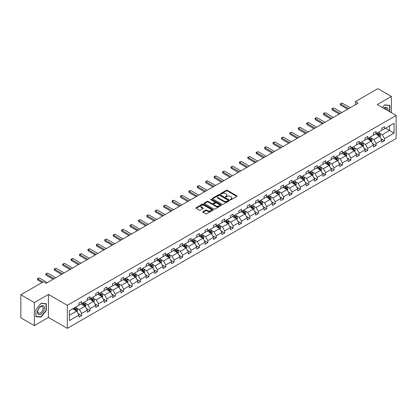 <?xml version="1.0" encoding="UTF-8"?>
<svg xmlns="http://www.w3.org/2000/svg" width="417" height="417" viewBox="0 0 417 417"><rect width="100%" height="100%" fill="white"/><g stroke="black" fill="none" stroke-linecap="round" stroke-linejoin="round"><path stroke-width="0.63" d="M230.455 199.691A0.526 0.302 0 0 0 231.195 199.691L236.82 196.443A0.751 0.433 0 0 0 237.038 196.136A0.751 0.433 0 0 0 236.82 195.828L227.291 190.329A0.751 0.433 0 0 0 226.233 190.329L220.603 193.577A0.526 0.302 0 0 0 221.349 194.004L222.073 193.582A2.398 1.381 0 0 1 225.461 193.582L226.259 194.041A2.398 1.381 0 0 1 226.957 195.02A2.398 1.381 0 0 1 226.259 196L225.529 196.417A0.526 0.302 0 0 0 226.269 196.845L226.999 196.428A2.398 1.381 0 0 1 230.387 196.428L231.18 196.887A2.398 1.381 0 0 1 231.883 197.861A2.398 1.381 0 0 1 231.18 198.841L230.455 199.263A0.526 0.302 0 0 0 230.455 199.691L230.455 199.263M202.99 211.664A0.751 0.433 0 0 0 202.771 211.966A0.751 0.433 0 0 0 202.99 212.274L205.664 213.817A0.751 0.433 0 0 0 206.723 213.817L212.967 210.21A0.751 0.433 0 0 0 213.191 209.907A0.751 0.433 0 0 0 212.967 209.6L203.439 204.095A0.751 0.433 0 0 0 202.381 204.095L196.136 207.702A0.751 0.433 0 0 0 195.917 208.01A0.751 0.433 0 0 0 196.136 208.318L199.362 210.178A0.751 0.433 0 0 0 200.421 210.178L203.095 208.636A0.751 0.433 0 0 0 203.314 208.333A0.751 0.433 0 0 0 203.095 208.026L201.494 207.103A2.002 1.157 0 0 1 200.911 206.285A2.002 1.157 0 0 1 202.146 205.216A2.002 1.157 0 0 1 204.325 205.466L210.601 209.089A2.002 1.157 0 0 1 211.184 209.907A2.002 1.157 0 0 1 209.949 210.976A2.002 1.157 0 0 1 207.77 210.721L206.723 210.121A0.751 0.433 0 0 0 205.664 210.121L202.99 211.664L202.99 212.274L205.664 210.741L205.664 210.121M48.44 294.418L34.335 302.56L20.85 294.777L20.85 317.822L34.335 325.604L48.44 317.462L67.314 328.361L67.314 305.317L48.44 294.418L48.44 317.462M391.375 112.71L391.375 96.426L377.276 104.568L396.15 115.467L67.314 305.317M391.375 96.426L377.896 88.639L355.378 101.639L355.378 104.756M20.85 294.777L43.368 281.777L46.063 283.336L358.073 103.197L355.378 101.639M222.125 204.314A0.751 0.433 0 0 0 223.189 204.314L229.433 200.707A0.751 0.433 0 0 0 229.652 200.4A0.751 0.433 0 0 0 229.433 200.092L219.905 194.593A0.751 0.433 0 0 0 218.847 194.593L212.597 198.2A0.751 0.433 0 0 0 212.378 198.502A0.751 0.433 0 0 0 212.597 198.81L222.125 204.314M210.981 199.8A0.526 0.302 0 0 1 211.513 199.879L221.192 205.461L214.953 209.063A0.751 0.433 0 0 1 213.895 209.063L204.366 203.564L204.366 202.954A0.751 0.433 0 0 0 204.148 203.256A0.751 0.433 0 0 0 204.366 203.564M204.366 202.954L207.04 201.406A0.751 0.433 0 0 1 208.099 201.406L211.961 203.642A0.751 0.433 0 0 0 213.024 203.642L214.797 202.615A0.751 0.433 0 0 0 215.016 202.308A0.751 0.433 0 0 0 214.797 202.005L210.773 199.68A0.526 0.302 0 0 1 211.513 199.253L221.203 204.846A0.751 0.433 0 0 1 221.422 205.154A0.751 0.433 0 0 1 221.203 205.456L221.203 204.846M34.335 302.56L34.335 325.604M69.389 310.722L78.938 305.208L78.938 303.123L81.633 301.564L81.633 303.649L87.351 300.349L87.351 298.264L90.046 296.706L90.046 298.796L95.764 295.491L95.764 293.406L98.459 291.848L98.459 293.938L104.177 290.633L104.177 288.548L106.877 286.99L106.877 289.08L112.59 285.781L112.59 283.69L115.29 282.137L115.29 284.222L121.003 280.922L121.003 278.832L123.703 277.279L123.703 279.364L129.421 276.064L129.421 273.974L132.116 272.421L132.116 274.506L137.834 271.206L137.834 269.121L140.529 267.563L140.529 269.648L146.247 266.348L146.247 264.263L148.942 262.705L148.942 264.79L154.66 261.49L154.66 259.405L157.355 257.847L157.355 259.932L163.073 256.632L163.073 254.547L165.773 252.989L165.773 255.074L171.486 251.774L171.486 249.689L174.186 248.131L174.186 250.216L179.899 246.916L179.899 244.831L182.599 243.273L182.599 245.358L188.317 242.058L188.317 239.973L191.012 238.415L191.012 240.505L196.73 237.2L196.73 235.115L199.425 233.556L199.425 235.647L205.143 232.342L205.143 230.257L207.838 228.698L207.838 230.789L213.556 227.489L213.556 225.399L216.251 223.846L216.251 225.931L221.969 222.631L221.969 220.541L224.669 218.988L224.669 221.073L230.382 217.773L230.382 215.683L233.082 214.13L233.082 216.215L238.795 212.915L238.795 210.83L241.495 209.271L241.495 211.356L247.213 208.057L247.213 205.972L249.908 204.413L249.908 206.498L255.626 203.199L255.626 201.114L258.321 199.555L258.321 201.64L264.039 198.341L264.039 196.256L266.734 194.697L266.734 196.782L272.452 193.483L272.452 191.398L275.147 189.839L275.147 191.924L280.865 188.625L280.865 186.54L283.565 184.981L283.565 187.071L289.278 183.767L289.278 181.682L291.978 180.123L291.978 182.213L297.691 178.909L297.691 176.824L300.391 175.265L300.391 177.355L306.109 174.051L306.109 171.966L308.804 170.412L308.804 172.497L314.522 169.198L314.522 167.108L317.217 165.554L317.217 167.639L322.935 164.34L322.935 162.249L325.63 160.696L325.63 162.781L331.348 159.482L331.348 157.391L334.043 155.838L334.043 157.923L339.761 154.624L339.761 152.539L342.461 150.98L342.461 153.065L348.174 149.766L348.174 147.681L350.874 146.122L350.874 148.207L356.587 144.907L356.587 142.822L359.287 141.264L359.287 143.349L365.005 140.049L365.005 137.964L367.7 136.406L367.7 138.491L373.418 135.191L373.418 133.106L376.113 131.548L376.113 133.633L381.831 130.333L381.831 128.248L384.526 126.69L384.526 128.78L394.075 123.265L394.075 133.106L384.526 138.616L384.526 140.706L381.831 142.26L381.831 140.175L376.113 143.474L376.113 145.559L373.418 147.118L373.418 145.033L367.7 148.332L367.7 150.417L365.005 151.976L365.005 149.891L359.287 153.19L359.287 155.275L356.587 156.834L356.587 154.749L350.874 158.048L350.874 160.133L348.174 161.692L348.174 159.607L342.461 162.906L342.461 164.991L339.761 166.55L339.761 164.465L334.043 167.764L334.043 169.849L331.348 171.408L331.348 169.318L325.63 172.622L325.63 174.707L322.935 176.266L322.935 174.176L317.217 177.48L317.217 179.565L314.522 181.124L314.522 179.034L308.804 182.338L308.804 184.423L306.109 185.977L306.109 183.892L300.391 187.191L300.391 189.282L297.691 190.835L297.691 188.75L291.978 192.049L291.978 194.14L289.278 195.693L289.278 193.608L283.565 196.907L283.565 198.998L280.865 200.551L280.865 198.466L275.147 201.765L275.147 203.85L272.452 205.409L272.452 203.324L266.734 206.623L266.734 208.708L264.039 210.267L264.039 208.182L258.321 211.482L258.321 213.567L255.626 215.125L255.626 213.04L249.908 216.34L249.908 218.425L247.213 219.983L247.213 217.898L241.495 221.198L241.495 223.283L238.795 224.841L238.795 222.756L233.082 226.056L233.082 228.141L230.382 229.699L230.382 227.609L224.669 230.914L224.669 232.999L221.969 234.557L221.969 232.467L216.251 235.772L216.251 237.857L213.556 239.415L213.556 237.325L207.838 240.63L207.838 242.715L205.143 244.268L205.143 242.183L199.425 245.483L199.425 247.573L196.73 249.126L196.73 247.041L191.012 250.341L191.012 252.431L188.317 253.984L188.317 251.899L182.599 255.199L182.599 257.289L179.899 258.842L179.899 256.757L174.186 260.057L174.186 262.142L171.486 263.7L171.486 261.615L165.773 264.915L165.773 267L163.073 268.558L163.073 266.473L157.355 269.773L157.355 271.858L154.66 273.416L154.66 271.331L148.942 274.631L148.942 276.716L146.247 278.275L146.247 276.19L140.529 279.489L140.529 281.574L137.834 283.133L137.834 281.048L132.116 284.347L132.116 286.432L129.421 287.991L129.421 285.9L123.703 289.205L123.703 291.29L121.003 292.849L121.003 290.758L115.29 294.063L115.29 296.148L112.59 297.707L112.59 295.617L106.877 298.916L106.877 301.006L104.177 302.56L104.177 300.475L98.459 303.774L98.459 305.864L95.764 307.418L95.764 305.333L90.046 308.632L90.046 310.722L87.351 312.276L87.351 310.191L81.633 313.49L81.633 315.575L78.938 317.134L78.938 315.049L69.389 320.558L69.389 310.722M67.314 328.361L396.15 138.507L396.15 115.467M81.096 303.962L85.084 306.266L79.371 309.57L76.248 307.767M79.371 309.57L81.633 313.49M85.084 306.266L87.351 310.191M78.938 304.712L79.371 304.957L81.633 303.649M89.509 299.104L93.497 301.408L87.784 304.712L84.661 302.909M87.784 304.712L90.046 308.632M93.497 301.408L95.764 305.333M87.351 299.854L87.784 300.099L90.046 298.796M97.922 294.246L101.915 296.55L96.197 299.854L93.074 298.051M96.197 299.854L98.459 303.774M101.915 296.55L104.177 300.475M95.764 294.996L96.197 295.246L98.459 293.938M106.335 289.388L110.328 291.697L104.61 294.996L101.487 293.193M104.61 294.996L106.877 298.916M110.328 291.697L112.59 295.617M104.177 290.138L104.61 290.388L106.877 289.08M114.748 284.535L118.741 286.839L113.023 290.138L109.9 288.335M113.023 290.138L115.29 294.063M118.741 286.839L121.003 290.758M112.59 285.28L113.023 285.53L115.29 284.222M123.161 279.677L127.154 281.981L121.436 285.28L118.313 283.477M121.436 285.28L123.703 289.205M127.154 281.981L129.421 285.9M121.003 280.422L121.436 280.672L123.703 279.364M131.574 274.819L135.567 277.123L129.849 280.422L126.732 278.619M129.849 280.422L132.116 284.347M135.567 277.123L137.834 281.048M129.421 275.564L129.849 275.814L132.116 274.506M139.992 269.961L143.98 272.265L138.267 275.564L135.144 273.761M138.267 275.564L140.529 279.489M143.98 272.265L146.247 276.19M137.834 270.706L138.267 270.956L140.529 269.648M148.405 265.103L152.393 267.406L146.68 270.706L143.557 268.902M146.68 270.706L148.942 274.631M152.393 267.406L154.66 271.331M146.247 265.848L146.68 266.098L148.942 264.79M156.818 260.244L160.811 262.548L155.093 265.848L151.97 264.05M155.093 265.848L157.355 269.773M160.811 262.548L163.073 266.473M154.66 260.99L155.093 261.24L157.355 259.932M165.231 255.386L169.224 257.69L163.506 260.99L160.383 259.192M163.506 260.99L165.773 264.915M169.224 257.69L171.486 261.615M163.073 256.132L163.506 256.382L165.773 255.074M173.644 250.528L177.637 252.832L171.919 256.132L168.796 254.334M171.919 256.132L174.186 260.057M177.637 252.832L179.899 256.757M171.486 251.279L171.919 251.524L174.186 250.216M182.057 245.67L186.05 247.974L180.332 251.279L177.209 249.475M180.332 251.279L182.599 255.199M186.05 247.974L188.317 251.899M179.899 246.421L180.332 246.666L182.599 245.358M190.47 240.812L194.463 243.116L188.745 246.421L185.628 244.617M188.745 246.421L191.012 250.341M194.463 243.116L196.73 247.041M188.317 241.563L188.745 241.808L191.012 240.505M198.888 235.954L202.876 238.258L197.163 241.563L194.041 239.759M197.163 241.563L199.425 245.483M202.876 238.258L205.143 242.183M196.73 236.705L197.163 236.955L199.425 235.647M207.301 231.096L211.289 233.405L205.576 236.705L202.453 234.901M205.576 236.705L207.838 240.63M211.289 233.405L213.556 237.325M205.143 231.847L205.576 232.097L207.838 230.789M215.714 226.243L219.707 228.547L213.989 231.847L210.866 230.043M213.989 231.847L216.251 235.772M219.707 228.547L221.969 232.467M213.556 226.989L213.989 227.239L216.251 225.931M224.127 221.385L228.12 223.689L222.402 226.989L219.279 225.185M222.402 226.989L224.669 230.914M228.12 223.689L230.382 227.609M221.969 222.131L222.402 222.381L224.669 221.073M232.54 216.527L236.533 218.831L230.815 222.131L227.692 220.327M230.815 222.131L233.082 226.056M236.533 218.831L238.795 222.756M230.382 217.273L230.815 217.523L233.082 216.215M240.953 211.669L244.946 213.973L239.228 217.273L236.105 215.469M239.228 217.273L241.495 221.198M244.946 213.973L247.213 217.898M238.795 212.415L239.228 212.665L241.495 211.356M249.366 206.811L253.359 209.115L247.641 212.415L244.518 210.611M247.641 212.415L249.908 216.34M253.359 209.115L255.626 213.04M247.213 207.557L247.641 207.807L249.908 206.498M257.784 201.953L261.772 204.257L256.059 207.557L252.937 205.758M256.059 207.557L258.321 211.482M261.772 204.257L264.039 208.182M255.626 202.698L256.059 202.949L258.321 201.64M266.197 197.095L270.185 199.399L264.472 202.698L261.35 200.9M264.472 202.698L266.734 206.623M270.185 199.399L272.452 203.324M264.039 197.84L264.472 198.091L266.734 196.782M274.61 192.237L278.603 194.541L272.885 197.84L269.763 196.042M272.885 197.84L275.147 201.765M278.603 194.541L280.865 198.466M272.452 192.988L272.885 193.233L275.147 191.924M283.023 187.379L287.016 189.683L281.298 192.988L278.175 191.184M281.298 192.988L283.565 196.907M287.016 189.683L289.278 193.608M280.865 188.13L281.298 188.375L283.565 187.071M291.436 182.521L295.429 184.825L289.711 188.13L286.588 186.326M289.711 188.13L291.978 192.049M295.429 184.825L297.691 188.75M289.278 183.272L289.711 183.516L291.978 182.213M299.849 177.663L303.842 179.967L298.124 183.272L295.001 181.468M298.124 183.272L300.391 187.191M303.842 179.967L306.109 183.892M297.691 178.413L298.124 178.664L300.391 177.355M308.262 172.81L312.255 175.114L306.537 178.413L303.414 176.61M306.537 178.413L308.804 182.338M312.255 175.114L314.522 179.034M306.109 173.555L306.537 173.806L308.804 172.497M316.68 167.952L320.668 170.256L314.955 173.555L311.833 171.752M314.955 173.555L317.217 177.48M320.668 170.256L322.935 174.176M314.522 168.697L314.955 168.948L317.217 167.639M325.093 163.094L329.081 165.398L323.368 168.697L320.246 166.894M323.368 168.697L325.63 172.622M329.081 165.398L331.348 169.318M322.935 163.839L323.368 164.09L325.63 162.781M333.506 158.236L337.499 160.54L331.781 163.839L328.659 162.036M331.781 163.839L334.043 167.764M337.499 160.54L339.761 164.465M331.348 158.981L331.781 159.231L334.043 157.923M341.919 153.378L345.912 155.682L340.194 158.981L337.072 157.178M340.194 158.981L342.461 162.906M345.912 155.682L348.174 159.607M339.761 154.123L340.194 154.373L342.461 153.065M350.332 148.52L354.325 150.824L348.607 154.123L345.484 152.32M348.607 154.123L350.874 158.048M354.325 150.824L356.587 154.749M348.174 149.265L348.607 149.515L350.874 148.207M358.745 143.662L362.738 145.966L357.02 149.265L353.897 147.467M357.02 149.265L359.287 153.19M362.738 145.966L365.005 149.891M356.587 144.407L357.02 144.657L359.287 143.349M367.158 138.804L371.151 141.108L365.433 144.407L362.31 142.609M365.433 144.407L367.7 148.332M371.151 141.108L373.418 145.033M365.005 139.549L365.433 139.799L367.7 138.491M375.576 133.946L379.564 136.25L373.846 139.549L370.729 137.751M373.846 139.549L376.113 143.474M379.564 136.25L381.831 140.175M373.418 134.696L373.846 134.941L376.113 133.633M385.553 128.186L389.541 130.49L382.264 134.696L379.142 132.893M382.264 134.696L384.526 138.616M394.075 133.106L389.541 130.49L389.541 125.882L394.075 123.265M381.831 129.838L382.264 130.083L384.526 128.78M69.389 315.33L76.671 311.124L72.683 308.82M76.671 311.124L78.938 315.049M380.94 138.632L384.526 140.706M372.527 143.49L376.113 145.559M364.114 148.348L367.7 150.417M355.701 153.206L359.287 155.275M347.288 158.064L350.874 160.133M338.87 162.922L342.461 164.991M330.457 167.78L334.043 169.849M322.044 172.638L325.63 174.707M313.631 177.496L317.217 179.565M305.218 182.354L308.804 184.423M296.805 187.207L300.391 189.282M288.392 192.065L291.978 194.14M279.974 196.923L283.565 198.998M271.561 201.781L275.147 203.85M263.148 206.639L266.734 208.708M254.735 211.497L258.321 213.567M246.322 216.355L249.908 218.425M237.909 221.213L241.495 223.283M229.496 226.071L233.082 228.141M221.078 230.929L224.669 232.999M212.665 235.787L216.251 237.857M204.252 240.64L207.838 242.715M195.839 245.498L199.425 247.573M187.426 250.356L191.012 252.431M179.013 255.214L182.599 257.289M170.6 260.072L174.186 262.142M162.182 264.931L165.773 267M153.769 269.789L157.355 271.858M145.356 274.647L148.942 276.716M136.943 279.505L140.529 281.574M128.53 284.363L132.116 286.432M120.117 289.221L123.703 291.29M111.704 294.079L115.29 296.148M103.286 298.932L106.877 301.006M94.873 303.79L98.459 305.864M86.46 308.648L90.046 310.722M78.047 313.506L81.633 315.575M389.838 111.824L389.838 105.365L384.636 104.896L382.483 107.576L384.526 105.053L389.572 105.501L389.572 111.667M46.282 310.655L46.282 303.717L41.075 303.253L35.872 309.727L35.872 316.665L41.075 317.128L46.282 310.655L46.011 310.498M230.664 199.764L231.18 199.462A2.398 1.381 0 0 0 231.883 198.487L231.883 197.861M226.957 195.02L226.957 195.641A2.398 1.381 0 0 1 226.259 196.621L225.738 196.918M236.809 196.449L227.291 190.95A0.751 0.433 0 0 0 226.233 190.95L220.817 194.077M229.433 200.092L229.433 200.707L219.905 195.213A0.751 0.433 0 0 0 218.847 195.213L212.607 198.815M228.109 200.613A0.526 0.302 0 0 0 228.109 200.186L219.743 195.354A0.526 0.302 0 0 0 219.003 195.354L218.237 195.797A2.398 1.381 0 0 0 217.533 196.777A2.398 1.381 0 0 0 218.237 197.757L223.955 201.057A2.398 1.381 0 0 0 227.343 201.057L228.109 200.613L228.109 201.234A0.526 0.302 0 0 0 228.266 201.02L228.266 200.4M217.533 196.777L217.533 197.403A2.398 1.381 0 0 0 218.237 198.377L218.237 197.757M228.109 201.234L227.343 201.677A2.398 1.381 0 0 1 223.955 201.677L218.237 198.377M204.377 203.569L207.04 202.031L207.04 201.406M215.016 202.308L215.016 202.933A0.751 0.433 0 0 1 214.797 203.241L213.024 204.262A0.751 0.433 0 0 1 211.961 204.262L208.099 202.031A0.751 0.433 0 0 0 207.04 202.031M215.975 205.956A2.002 1.157 0 0 0 218.159 206.207A2.002 1.157 0 0 0 219.394 205.138A2.002 1.157 0 0 0 218.805 204.32L216.595 203.043A0.751 0.433 0 0 0 215.537 203.043L213.765 204.069A0.751 0.433 0 0 0 213.546 204.372A0.751 0.433 0 0 0 213.765 204.679L215.975 205.956L215.975 206.577A2.002 1.157 0 0 0 218.159 206.827A2.002 1.157 0 0 0 219.394 205.758L219.394 205.138M213.546 204.372L213.546 204.997A0.751 0.433 0 0 0 213.765 205.3L213.765 204.679M215.975 206.577L213.765 205.3M211.184 209.907L211.184 210.528A2.002 1.157 0 0 1 209.949 211.596A2.002 1.157 0 0 1 207.77 211.346L206.723 210.741A0.751 0.433 0 0 0 205.664 210.741M200.911 206.285L200.911 206.905A2.002 1.157 0 0 0 201.494 207.723L201.494 207.103M203.084 208.641L201.494 207.723M212.967 209.6L212.967 210.21L203.439 204.721A0.751 0.433 0 0 0 202.381 204.721L196.146 208.323L196.136 207.702M40.527 316.811L41.075 317.128M379.976 136.958L380.471 135.53A2.022 1.168 -120 0 0 379.824 133.805L378.615 132.189M376.442 134.446L375.92 133.748M379.267 136.078L379.381 135.614A2.022 1.168 -120 0 0 378.803 134.399L377.588 132.783M377.083 133.075L378.417 134.853A1.032 0.594 60 0 1 378.605 135.165L379.381 135.614M376.942 133.159L378.156 134.774A2.022 1.168 60 0 1 378.657 135.728M348.607 108.66L340.559 104.015L340.559 105.136L340.262 103.843L342.18 103.082L350.223 107.727M347.637 109.223L340.559 105.136M342.18 103.082L340.559 104.015L340.262 103.843M371.563 141.816L372.058 140.388A2.022 1.168 -120 0 0 371.411 138.663L370.202 137.047M368.029 139.304L367.507 138.606M370.854 140.936L370.968 140.472A2.022 1.168 -120 0 0 370.39 139.257L369.175 137.641M368.67 137.933L370.004 139.711A1.032 0.594 60 0 1 370.192 140.023L370.968 140.472M368.529 138.011L369.738 139.632A2.022 1.168 60 0 1 370.244 140.586M363.15 146.675L363.645 145.241A2.022 1.168 -120 0 0 362.998 143.521L361.789 141.905M359.616 144.162L359.089 143.464M362.441 145.794L362.55 145.33A2.022 1.168 -120 0 0 361.972 144.115L360.762 142.499M360.257 142.791L361.591 144.569A1.032 0.594 60 0 1 361.779 144.881L362.55 145.33M360.116 142.869L361.325 144.485A2.022 1.168 60 0 1 361.831 145.444M340.194 113.518L332.146 108.873L332.146 109.994L331.849 108.701L333.767 107.94L341.81 112.585M339.224 114.081L332.146 109.994M333.767 107.94L332.146 108.873L331.849 108.701M331.781 118.376L323.733 113.732L323.733 114.852L323.436 113.56L324.244 113.09L325.349 112.799L333.397 117.443M330.811 118.939L323.733 114.852M325.349 112.799L323.733 113.732L323.436 113.56M387.94 110.724A4.957 2.862 120 0 0 383.729 108.295M386.689 110.005A3.753 2.168 120 0 0 385.913 108.243A3.753 2.168 120 0 0 384 108.451M389.238 105.308L389.572 105.501M44.004 310.399A4.957 2.862 120 0 0 42.722 305.609A4.957 2.862 120 0 0 37.931 309.857A4.957 2.862 120 0 0 39.214 314.647A4.957 2.862 120 0 0 44.004 310.399M42.774 310.05A3.753 2.168 120 0 0 42.352 306.594A3.753 2.168 120 0 0 38.176 309.638A3.753 2.168 120 0 0 38.599 313.094A3.753 2.168 120 0 0 42.774 310.05M35.925 316.404L35.925 309.68L40.965 303.404L46.011 303.857L46.011 310.576L40.965 316.852L35.872 316.373M45.677 303.665L46.011 303.857M354.731 151.533L355.232 150.099A2.022 1.168 -120 0 0 354.586 148.379L353.376 146.763M351.203 149.02L350.676 148.322M354.028 150.652L354.137 150.188A2.022 1.168 -120 0 0 353.559 148.973L352.349 147.357M351.844 147.649L353.178 149.427A1.032 0.594 60 0 1 353.361 149.739L354.137 150.188M351.703 147.727L352.912 149.343A2.022 1.168 60 0 1 353.418 150.297M323.368 123.234L315.32 118.59L315.32 119.71L315.023 118.418L315.831 117.948L316.936 117.657L324.984 122.301M322.393 123.797L315.32 119.71M316.936 117.657L315.32 118.59L315.023 118.418M346.318 156.391L346.814 154.957A2.022 1.168 -120 0 0 346.173 153.237L344.958 151.621M342.79 153.878L342.263 153.18M345.61 155.51L345.724 155.046A2.022 1.168 -120 0 0 345.146 153.831L343.936 152.215M343.431 152.507L344.76 154.285A1.032 0.594 60 0 1 344.948 154.598L345.724 155.046M343.29 152.586L344.499 154.201A2.022 1.168 60 0 1 345.005 155.155M314.95 128.092L306.907 123.448L306.907 124.568L306.61 123.276L307.418 122.806L308.523 122.515L316.571 127.159M313.98 128.655L306.907 124.568M308.523 122.515L306.907 123.448L306.61 123.276M337.906 161.249L338.401 159.815A2.022 1.168 -120 0 0 337.76 158.095L336.545 156.479M334.377 158.736L333.85 158.038M337.197 160.368L337.311 159.904A2.022 1.168 -120 0 0 336.733 158.689L335.523 157.068M335.018 157.365L336.347 159.143A1.032 0.594 60 0 1 336.535 159.456L337.311 159.904M334.877 157.444L336.086 159.059A2.022 1.168 60 0 1 336.587 160.013M306.537 132.95L298.494 128.306L298.494 129.426L298.197 128.134L299.005 127.665L300.11 127.367L308.158 132.017M305.567 133.513L298.494 129.426M300.11 127.367L298.494 128.306L298.197 128.134M329.493 166.107L329.988 164.673A2.022 1.168 -120 0 0 329.341 162.953L328.132 161.337M325.964 163.594L325.437 162.896M328.784 165.226L328.898 164.762A2.022 1.168 -120 0 0 328.32 163.542L327.11 161.926M326.6 162.218L327.934 164.001A1.032 0.594 60 0 1 328.122 164.314L328.898 164.762M326.459 162.302L327.673 163.917A2.022 1.168 60 0 1 328.174 164.871M298.124 137.808L290.076 133.164L290.076 134.284L289.784 132.992L290.592 132.523L291.697 132.225L299.745 136.875M297.154 138.366L290.076 134.284M291.697 132.225L290.076 133.164L289.784 132.992M321.08 170.965L321.575 169.531A2.022 1.168 -120 0 0 320.928 167.811L319.719 166.195M317.546 168.452L317.024 167.749M320.371 170.084L320.485 169.62A2.022 1.168 -120 0 0 319.907 168.4L318.692 166.784M318.187 167.076L319.521 168.859A1.032 0.594 60 0 1 319.709 169.172L320.485 169.62M318.046 167.16L319.26 168.776A2.022 1.168 60 0 1 319.761 169.729M289.711 142.666L281.663 138.022L281.663 139.142L281.366 137.85L283.284 137.084L291.327 141.733M288.741 143.224L281.663 139.142M283.284 137.084L281.663 138.022L281.366 137.85M312.667 175.823L313.162 174.389A2.022 1.168 -120 0 0 312.515 172.669L311.306 171.053M309.133 173.31L308.611 172.607M311.958 174.942L312.072 174.473A2.022 1.168 -120 0 0 311.494 173.258L310.279 171.642M309.774 171.934L311.108 173.717A1.032 0.594 60 0 1 311.296 174.03L312.072 174.473M309.633 172.018L310.842 173.634A2.022 1.168 60 0 1 311.348 174.587M281.298 147.524L273.25 142.875L273.25 144.001L272.953 142.708L273.761 142.239L274.871 141.942L282.914 146.591M280.328 148.082L273.25 144.001M274.871 141.942L273.25 142.875L272.953 142.708M304.254 180.681L304.749 179.247A2.022 1.168 -120 0 0 304.102 177.527L302.893 175.911M300.72 178.168L300.193 177.465M303.545 179.795L303.654 179.331A2.022 1.168 -120 0 0 303.076 178.116L301.866 176.5M301.361 176.792L302.695 178.57A1.032 0.594 60 0 1 302.883 178.883L303.654 179.331M301.22 176.876L302.429 178.492A2.022 1.168 60 0 1 302.935 179.446M272.885 152.382L264.837 147.733L264.837 148.853L264.54 147.566L265.348 147.097L266.453 146.8L274.501 151.444M271.915 152.94L264.837 148.853M266.453 146.8L264.837 147.733L264.54 147.566M295.841 185.539L296.336 184.105A2.022 1.168 -120 0 0 295.689 182.385L294.48 180.764M292.307 183.027L291.78 182.323M295.132 184.653L295.241 184.189A2.022 1.168 -120 0 0 294.663 182.974L293.453 181.359M292.948 181.65L294.282 183.428A1.032 0.594 60 0 1 294.465 183.741L295.241 184.189M292.807 181.734L294.016 183.35A2.022 1.168 60 0 1 294.522 184.304M264.472 157.24L256.424 152.591L256.424 153.711L256.127 152.419L258.04 151.658L266.088 156.302M263.497 157.798L256.424 153.711M258.04 151.658L256.424 152.591L256.127 152.419M287.422 190.397L287.923 188.964A2.022 1.168 -120 0 0 287.277 187.243L286.062 185.622M283.894 187.885L283.367 187.181M286.714 189.511L286.828 189.047A2.022 1.168 -120 0 0 286.25 187.832L285.04 186.217M284.535 186.508L285.864 188.286A1.032 0.594 60 0 1 286.052 188.599L286.828 189.047M284.394 186.592L285.603 188.208A2.022 1.168 60 0 1 286.109 189.162M256.059 162.093L248.011 157.449L248.011 158.569L247.714 157.277L249.627 156.516L257.675 161.16M255.084 162.656L248.011 158.569M249.627 156.516L248.011 157.449L247.714 157.277M279.009 195.25L279.505 193.822A2.022 1.168 -120 0 0 278.864 192.096L277.649 190.48M275.481 192.737L274.954 192.039M278.301 194.369L278.415 193.905A2.022 1.168 -120 0 0 277.837 192.69L276.627 191.075M276.122 191.367L277.451 193.144A1.032 0.594 60 0 1 277.639 193.457L278.415 193.905M275.981 191.45L277.19 193.066A2.022 1.168 60 0 1 277.691 194.02M247.641 166.951L239.598 162.307L239.598 163.428L239.301 162.135L241.214 161.374L249.262 166.018M246.671 167.514L239.598 163.428M241.214 161.374L239.598 162.307L239.301 162.135M270.597 200.108L271.092 198.68A2.022 1.168 -120 0 0 270.445 196.954L269.236 195.338M267.068 197.595L266.541 196.897M269.888 199.227L270.002 198.763A2.022 1.168 -120 0 0 269.424 197.549L268.214 195.933M267.704 196.225L269.038 198.002A1.032 0.594 60 0 1 269.226 198.315L270.002 198.763M267.563 196.303L268.777 197.924A2.022 1.168 60 0 1 269.278 198.878M239.228 171.809L231.18 167.165L231.18 168.286L230.888 166.993L232.801 166.232L240.849 170.876M238.258 172.372L231.18 168.286M232.801 166.232L231.18 167.165L230.888 166.993M262.184 204.966L262.679 203.532A2.022 1.168 -120 0 0 262.032 201.812L260.823 200.196M258.649 202.453L258.128 201.755M261.475 204.085L261.589 203.621A2.022 1.168 -120 0 0 261.011 202.407L259.796 200.791M259.291 201.083L260.625 202.86A1.032 0.594 60 0 1 260.813 203.173L261.589 203.621M259.15 201.161L260.364 202.777A2.022 1.168 60 0 1 260.865 203.736M230.815 176.667L222.767 172.023L222.767 173.144L222.47 171.851L224.388 171.09L232.431 175.734M229.845 177.23L222.767 173.144M224.388 171.09L222.767 172.023L222.47 171.851M253.771 209.824L254.266 208.391A2.022 1.168 -120 0 0 253.619 206.67L252.41 205.055M250.236 207.312L249.715 206.613M253.062 208.943L253.176 208.479A2.022 1.168 -120 0 0 252.598 207.265L251.383 205.649M250.878 205.941L252.212 207.718A1.032 0.594 60 0 1 252.4 208.031L253.176 208.479M250.737 206.019L251.946 207.635A2.022 1.168 60 0 1 252.452 208.589M222.402 181.525L214.354 176.881L214.354 178.002L214.057 176.709L214.864 176.24L215.975 175.948L224.018 180.592M221.432 182.088L214.354 178.002M215.975 175.948L214.354 176.881L214.057 176.709M245.358 214.682L245.853 213.249A2.022 1.168 -120 0 0 245.206 211.528L243.997 209.913M241.824 212.17L241.297 211.471M244.649 213.801L244.758 213.337A2.022 1.168 -120 0 0 244.18 212.123L242.97 210.502M242.465 210.799L243.799 212.576A1.032 0.594 60 0 1 243.987 212.889L244.758 213.337M242.324 210.877L243.533 212.493A2.022 1.168 60 0 1 244.039 213.447M213.989 186.383L205.941 181.739L205.941 182.86L205.644 181.567L206.451 181.098L207.557 180.806L215.605 185.45M213.019 186.946L205.941 182.86M207.557 180.806L205.941 181.739L205.644 181.567M236.945 219.54L237.44 218.107A2.022 1.168 -120 0 0 236.793 216.387L235.584 214.771M233.411 217.028L232.884 216.329M236.236 218.659L236.345 218.195A2.022 1.168 -120 0 0 235.767 216.981L234.557 215.36M234.052 215.652L235.386 217.434A1.032 0.594 60 0 1 235.569 217.747L236.345 218.195M233.911 215.735L235.12 217.351A2.022 1.168 60 0 1 235.626 218.305M205.576 191.241L197.528 186.597L197.528 187.718L197.231 186.425L198.039 185.956L199.144 185.659L207.192 190.308M204.601 191.804L197.528 187.718M199.144 185.659L197.528 186.597L197.231 186.425M228.526 224.398L229.027 222.965A2.022 1.168 -120 0 0 228.38 221.245L227.166 219.629M224.998 221.886L224.471 221.187M227.818 223.517L227.932 223.053A2.022 1.168 -120 0 0 227.354 221.834L226.144 220.218M225.639 220.51L226.968 222.292A1.032 0.594 60 0 1 227.156 222.605L227.932 223.053M225.498 220.593L226.707 222.209A2.022 1.168 60 0 1 227.213 223.163M197.163 196.099L189.115 191.455L189.115 192.576L188.818 191.283L189.626 190.814L190.731 190.517L198.779 195.166M196.188 196.657L189.115 192.576M190.731 190.517L189.115 191.455L188.818 191.283M220.113 229.256L220.609 227.823A2.022 1.168 -120 0 0 219.968 226.103L218.753 224.487M216.585 226.744L216.058 226.04M219.405 228.375L219.519 227.911A2.022 1.168 -120 0 0 218.941 226.692L217.731 225.076M217.226 225.368L218.555 227.15A1.032 0.594 60 0 1 218.743 227.463L219.519 227.911M217.085 225.451L218.294 227.067A2.022 1.168 60 0 1 218.8 228.021M188.745 200.958L180.702 196.313L180.702 197.434L180.405 196.141L181.213 195.672L182.318 195.375L190.366 200.024M187.775 201.515L180.702 197.434M182.318 195.375L180.702 196.313L180.405 196.141M211.7 234.114L212.196 232.681A2.022 1.168 -120 0 0 211.555 230.961L210.34 229.345M208.172 231.602L207.645 230.898M210.992 233.233L211.106 232.764A2.022 1.168 -120 0 0 210.528 231.55L209.318 229.934M208.808 230.226L210.142 232.008A1.032 0.594 60 0 1 210.33 232.321L211.106 232.764M208.667 230.309L209.881 231.925A2.022 1.168 60 0 1 210.382 232.879M180.332 205.816L172.284 201.166L172.284 202.292L171.992 200.999L172.8 200.53L173.905 200.233L181.953 204.883M179.362 206.373L172.284 202.292M173.905 200.233L172.284 201.166L171.992 200.999M203.287 238.972L203.783 237.539A2.022 1.168 -120 0 0 203.136 235.819L201.927 234.203M199.753 236.46L199.232 235.756M202.579 238.086L202.693 237.622A2.022 1.168 -120 0 0 202.115 236.408L200.9 234.792M200.395 235.084L201.729 236.861A1.032 0.594 60 0 1 201.917 237.174L202.693 237.622M200.254 235.167L201.468 236.783A2.022 1.168 60 0 1 201.969 237.737M171.919 210.674L163.871 206.024L163.871 207.145L163.573 205.857L165.492 205.091L173.54 209.735M170.949 211.231L163.871 207.145M165.492 205.091L163.871 206.024L163.573 205.857M194.875 243.83L195.37 242.397A2.022 1.168 -120 0 0 194.723 240.677L193.514 239.056M191.34 241.318L190.819 240.614M194.166 242.944L194.28 242.48A2.022 1.168 -120 0 0 193.702 241.266L192.487 239.65M191.982 239.942L193.316 241.719A1.032 0.594 60 0 1 193.504 242.032L194.28 242.48M191.841 240.025L193.05 241.641A2.022 1.168 60 0 1 193.556 242.595M163.506 215.532L155.458 210.882L155.458 212.003L155.16 210.71L157.079 209.949L165.122 214.593M162.536 216.089L155.458 212.003M157.079 209.949L155.458 210.882L155.16 210.71M186.462 248.688L186.957 247.255A2.022 1.168 -120 0 0 186.31 245.535L185.101 243.914M182.927 246.176L182.401 245.472M185.753 247.802L185.862 247.338A2.022 1.168 -120 0 0 185.284 246.124L184.074 244.508M183.569 244.8L184.903 246.577A1.032 0.594 60 0 1 185.091 246.89L185.862 247.338M183.428 244.883L184.637 246.499A2.022 1.168 60 0 1 185.143 247.453M155.093 220.385L147.045 215.74L147.045 216.861L146.748 215.568L148.66 214.807L156.709 219.451M154.123 220.947L147.045 216.861M148.66 214.807L147.045 215.74L146.748 215.568M178.049 253.541L178.544 252.113A2.022 1.168 -120 0 0 177.897 250.388L176.688 248.772M174.514 251.029L173.988 250.33M177.34 252.66L177.449 252.196A2.022 1.168 -120 0 0 176.871 250.982L175.661 249.366M175.156 249.658L176.49 251.435A1.032 0.594 60 0 1 176.672 251.748L177.449 252.196M175.015 249.741L176.224 251.357A2.022 1.168 60 0 1 176.73 252.311M146.68 225.243L138.632 220.598L138.632 221.719L138.335 220.426L140.248 219.665L148.296 224.31M145.705 225.805L138.632 221.719M140.248 219.665L138.632 220.598L138.335 220.426M169.63 258.399L170.131 256.971A2.022 1.168 -120 0 0 169.484 255.246L168.27 253.63M166.102 255.887L165.575 255.188M168.927 257.518L169.036 257.054A2.022 1.168 -120 0 0 168.458 255.84L167.248 254.224M166.743 254.516L168.072 256.293A1.032 0.594 60 0 1 168.26 256.606L169.036 257.054M166.602 254.594L167.811 256.215A2.022 1.168 60 0 1 168.317 257.169M138.267 230.101L130.219 225.456L130.219 226.577L129.922 225.284L131.835 224.523L139.883 229.168M137.292 230.664L130.219 226.577M131.835 224.523L130.219 225.456L129.922 225.284M161.217 263.257L161.713 261.824A2.022 1.168 -120 0 0 161.071 260.104L159.857 258.488M157.689 260.745L157.162 260.046M160.509 262.376L160.623 261.912A2.022 1.168 -120 0 0 160.045 260.698L158.835 259.082M158.33 259.374L159.659 261.151A1.032 0.594 60 0 1 159.847 261.464L160.623 261.912M158.189 259.452L159.398 261.068A2.022 1.168 60 0 1 159.904 262.027M129.849 234.959L121.806 230.314L121.806 231.435L121.509 230.142L122.317 229.673L123.422 229.381L131.47 234.026M128.879 235.522L121.806 231.435M123.422 229.381L121.806 230.314L121.509 230.142M152.804 268.115L153.3 266.682A2.022 1.168 -120 0 0 152.658 264.962L151.444 263.346M149.276 265.603L148.749 264.904M152.096 267.234L152.21 266.771A2.022 1.168 -120 0 0 151.632 265.556L150.422 263.94M149.912 264.232L151.246 266.01A1.032 0.594 60 0 1 151.434 266.322L152.21 266.771M149.771 264.31L150.985 265.926A2.022 1.168 60 0 1 151.486 266.88M121.436 239.817L113.388 235.172L113.388 236.293L113.096 235L113.904 234.531L115.009 234.239L123.057 238.884M120.466 240.38L113.388 236.293M115.009 234.239L113.388 235.172L113.096 235M144.391 272.973L144.887 271.54A2.022 1.168 -120 0 0 144.24 269.82L143.031 268.204M140.857 270.461L140.336 269.763M143.683 272.092L143.797 271.629A2.022 1.168 -120 0 0 143.219 270.414L142.004 268.793M141.499 269.09L142.833 270.868A1.032 0.594 60 0 1 143.021 271.18L143.797 271.629M141.358 269.168L142.572 270.784A2.022 1.168 60 0 1 143.073 271.738M113.023 244.675L104.975 240.03L104.975 241.151L104.677 239.858L105.491 239.389L106.596 239.097L114.644 243.742M112.053 245.238L104.975 241.151M106.596 239.097L104.975 240.03L104.677 239.858M135.978 277.831L136.474 276.398A2.022 1.168 -120 0 0 135.827 274.678L134.618 273.062M132.444 275.319L131.923 274.621M135.27 276.951L135.384 276.487A2.022 1.168 -120 0 0 134.806 275.267L133.591 273.651M133.086 273.943L134.42 275.726A1.032 0.594 60 0 1 134.608 276.038L135.384 276.487M132.945 274.026L134.154 275.642A2.022 1.168 60 0 1 134.66 276.596M104.61 249.533L96.562 244.888L96.562 246.009L96.264 244.716L97.072 244.247L98.183 243.95L106.226 248.6M103.64 250.096L96.562 246.009M98.183 243.95L96.562 244.888L96.264 244.716M127.566 282.69L128.061 281.256A2.022 1.168 -120 0 0 127.414 279.536L126.205 277.92M124.031 280.177L123.505 279.479M126.857 281.809L126.966 281.345A2.022 1.168 -120 0 0 126.387 280.125L125.178 278.509M124.673 278.801L126.007 280.584A1.032 0.594 60 0 1 126.195 280.896L126.966 281.345M124.532 278.884L125.741 280.5A2.022 1.168 60 0 1 126.247 281.454M96.197 254.391L88.149 249.747L88.149 250.867L87.851 249.575L88.659 249.105L89.764 248.808L97.813 253.458M95.227 254.949L88.149 250.867M89.764 248.808L88.149 249.747L87.851 249.575M119.153 287.548L119.648 286.114A2.022 1.168 -120 0 0 119.001 284.394L117.792 282.778M115.618 285.035L115.092 284.331M118.444 286.667L118.553 286.203A2.022 1.168 -120 0 0 117.975 284.983L116.765 283.367M116.26 283.659L117.594 285.442A1.032 0.594 60 0 1 117.776 285.754L118.553 286.203M116.119 283.742L117.328 285.358A2.022 1.168 60 0 1 117.834 286.312M87.784 259.249L79.736 254.605L79.736 255.725L79.439 254.433L80.246 253.963L81.351 253.666L89.4 258.316M86.809 259.807L79.736 255.725M81.351 253.666L79.736 254.605L79.439 254.433M110.734 292.406L111.235 290.972A2.022 1.168 -120 0 0 110.588 289.252L109.379 287.636M107.205 289.893L106.679 289.189M110.031 291.525L110.14 291.056A2.022 1.168 -120 0 0 109.562 289.841L108.352 288.225M107.847 288.517L109.176 290.3A1.032 0.594 60 0 1 109.363 290.613L110.14 291.056M107.706 288.6L108.915 290.216A2.022 1.168 60 0 1 109.421 291.17M79.371 264.107L71.323 259.457L71.323 260.578L71.026 259.291L71.833 258.821L72.939 258.524L80.987 263.174M78.396 264.665L71.323 260.578M72.939 258.524L71.323 259.457L71.026 259.291M102.321 297.264L102.817 295.83A2.022 1.168 -120 0 0 102.175 294.11L100.961 292.494M98.793 294.751L98.266 294.048M101.612 296.378L101.727 295.914A2.022 1.168 -120 0 0 101.149 294.699L99.939 293.083M99.434 293.375L100.763 295.153A1.032 0.594 60 0 1 100.95 295.465L101.727 295.914M99.293 293.459L100.502 295.074A2.022 1.168 60 0 1 101.008 296.028M70.953 268.965L62.91 264.315L62.91 265.436L62.613 264.143L64.526 263.382L72.574 268.027M69.983 269.523L62.91 265.436M64.526 263.382L62.91 264.315L62.613 264.143M93.908 302.122L94.404 300.688A2.022 1.168 -120 0 0 93.762 298.968L92.548 297.347M90.38 299.609L89.853 298.906M93.2 301.236L93.314 300.772A2.022 1.168 -120 0 0 92.736 299.557L91.526 297.941M91.015 298.233L92.35 300.011A1.032 0.594 60 0 1 92.538 300.323L93.314 300.772M90.875 298.317L92.089 299.932A2.022 1.168 60 0 1 92.59 300.886M62.54 273.823L54.491 269.173L54.491 270.294L54.2 269.001L56.113 268.24L64.161 272.885M61.57 274.381L54.491 270.294M56.113 268.24L54.491 269.173L54.2 269.001M85.495 306.98L85.991 305.546A2.022 1.168 -120 0 0 85.344 303.821L84.135 302.205M81.961 304.467L81.44 303.764M84.787 306.094L84.901 305.63A2.022 1.168 -120 0 0 84.323 304.415L83.108 302.799M82.602 303.091L83.937 304.869A1.032 0.594 60 0 1 84.125 305.181L84.901 305.63M82.462 303.175L83.676 304.791A2.022 1.168 60 0 1 84.177 305.744M54.127 278.676L46.079 274.032L46.079 275.152L45.781 273.86L47.7 273.099L55.748 277.743M53.157 279.239L46.079 275.152M47.7 273.099L46.079 274.032L45.781 273.86M77.082 311.833L77.578 310.404A2.022 1.168 -120 0 0 76.931 308.679L75.722 307.063M73.548 309.32L73.027 308.622M76.374 310.952L76.488 310.488A2.022 1.168 -120 0 0 75.91 309.273L74.695 307.657M74.19 307.949L75.524 309.727A1.032 0.594 60 0 1 75.712 310.039L76.488 310.488M74.049 308.027L75.258 309.649A2.022 1.168 60 0 1 75.764 310.602M43.019 281.981L37.666 278.89L37.666 280.01L37.368 278.718L39.287 277.957L47.329 282.601M42.044 282.538L37.666 280.01M39.287 277.957L37.666 278.89L37.368 278.718M231.18 199.462L231.18 198.841M225.529 196.845L225.529 196.417M226.259 196.621L226.259 196M220.603 194.004L220.603 193.577M226.233 190.95L226.233 190.329M227.291 190.95L227.291 190.329M236.82 196.443L236.82 195.828M212.597 198.81L212.597 198.2M218.847 195.213L218.847 194.593M219.905 195.213L219.905 194.593M223.955 201.677L223.955 201.057M227.343 201.677L227.343 201.057M208.099 202.031L208.099 201.406M211.961 204.262L211.961 203.642M213.024 204.262L213.024 203.642M214.797 203.241L214.797 202.615M211.513 199.879L211.513 199.253M206.723 210.741L206.723 210.121M207.77 211.346L207.77 210.721M203.095 208.636L203.095 208.026M202.381 204.721L202.381 204.095M203.439 204.721L203.439 204.095M379.418 136.166L380.46 135.567M378.803 134.399L379.824 133.805M377.578 135.103L378.156 134.774M371.005 141.024L372.042 140.425M370.39 139.257L371.411 138.663M369.165 139.961L369.738 139.632M362.592 145.882L363.629 145.283M361.972 144.115L362.998 143.521M360.752 144.819L361.325 144.485M354.179 150.74L355.216 150.141M353.559 148.973L354.586 148.379M352.339 149.677L352.912 149.343M345.766 155.598L346.803 154.999M345.146 153.831L346.173 153.237M343.926 154.535L344.499 154.201M337.353 160.456L338.39 159.857M336.733 158.689L337.76 158.095M335.513 159.393L336.086 159.059M328.94 165.314L329.977 164.715M328.32 163.542L329.341 162.953M327.095 164.251L327.673 163.917M320.522 170.172L321.564 169.573M319.907 168.4L320.928 167.811M318.682 169.109L319.26 168.776M312.109 175.025L313.146 174.426M311.494 173.258L312.515 172.669M310.269 173.967L310.842 173.634M303.696 179.883L304.733 179.284M303.076 178.116L304.102 177.527M301.856 178.825L302.429 178.492M295.283 184.741L296.32 184.142M294.663 182.974L295.689 182.385M293.443 183.678L294.016 183.35M286.87 189.599L287.907 189M286.25 187.832L287.277 187.243M285.03 188.536L285.603 188.208M278.457 194.458L279.494 193.858M277.837 192.69L278.864 192.096M276.617 193.394L277.19 193.066M270.044 199.316L271.081 198.716M269.424 197.549L270.445 196.954M268.199 198.252L268.777 197.924M261.626 204.174L262.668 203.574M261.011 202.407L262.032 201.812M259.786 203.11L260.364 202.777M253.213 209.032L254.25 208.432M252.598 207.265L253.619 206.67M251.373 207.968L251.946 207.635M244.8 213.89L245.837 213.29M244.18 212.123L245.206 211.528M242.96 212.826L243.533 212.493M236.387 218.748L237.424 218.148M235.767 216.981L236.793 216.387M234.547 217.684L235.12 217.351M227.974 223.606L229.011 223.006M227.354 221.834L228.38 221.245M226.134 222.542L226.707 222.209M219.561 228.464L220.598 227.864M218.941 226.692L219.968 226.103M217.721 227.401L218.294 227.067M211.148 233.317L212.185 232.717M210.528 231.55L211.555 230.961M209.303 232.259L209.881 231.925M202.73 238.175L203.772 237.575M202.115 236.408L203.136 235.819M200.89 237.117L201.468 236.783M194.317 243.033L195.354 242.433M193.702 241.266L194.723 240.677M192.477 241.969L193.05 241.641M185.904 247.891L186.941 247.291M185.284 246.124L186.31 245.535M184.064 246.828L184.637 246.499M177.491 252.749L178.528 252.149M176.871 250.982L177.897 250.388M175.651 251.686L176.224 251.357M169.078 257.607L170.115 257.008M168.458 255.84L169.484 255.246M167.238 256.544L167.811 256.215M160.665 262.465L161.702 261.866M160.045 260.698L161.071 260.104M158.825 261.402L159.398 261.068M152.252 267.323L153.289 266.724M151.632 265.556L152.658 264.962M150.407 266.26L150.985 265.926M143.834 272.181L144.876 271.582M143.219 270.414L144.24 269.82M141.994 271.118L142.572 270.784M135.421 277.039L136.458 276.44M134.806 275.267L135.827 274.678M133.581 275.976L134.154 275.642M127.008 281.897L128.045 281.298M126.387 280.125L127.414 279.536M125.168 280.834L125.741 280.5M118.595 286.755L119.632 286.156M117.975 284.983L119.001 284.394M116.755 285.692L117.328 285.358M110.182 291.608L111.219 291.009M109.562 289.841L110.588 289.252M108.342 290.55L108.915 290.216M101.769 296.466L102.806 295.867M101.149 294.699L102.175 294.11M99.929 295.408L100.502 295.074M93.356 301.324L94.393 300.725M92.736 299.557L93.762 298.968M91.511 300.261L92.089 299.932M84.938 306.182L85.98 305.583M84.323 304.415L85.344 303.821M83.098 305.119L83.676 304.791M76.525 311.04L77.562 310.441M75.91 309.273L76.931 308.679M74.685 309.977L75.258 309.649"/></g></svg>
